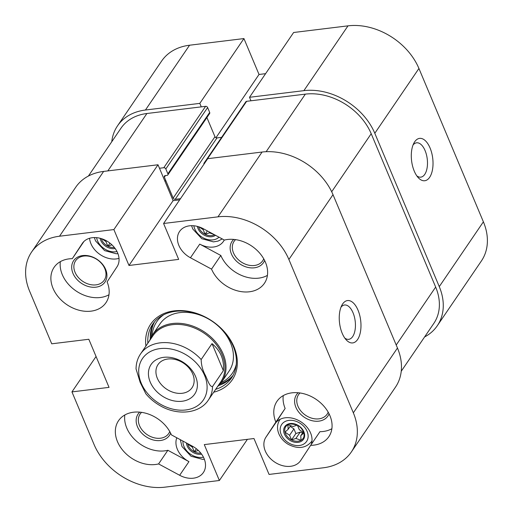 <?xml version="1.0" encoding="UTF-8"?>
<svg xmlns="http://www.w3.org/2000/svg" width="513" height="513" viewBox="0 0 513 513"><rect width="100%" height="100%" fill="white"/><g stroke="black" fill="none" stroke-linecap="round" stroke-linejoin="round"><path stroke-width="0.77" d="M103.639 171.419A58.585 44.144 -145.7 0 0 75.725 187.239L31.601 252.043A58.585 44.144 34.3 0 1 59.514 236.224L113.886 229.574L158.01 164.769L103.639 171.419L59.514 236.224M158.01 164.769L173.099 200.666L179.672 199.865M351.354 451.959L395.478 387.155A58.585 44.144 -145.7 0 0 397.466 348.019L333.008 194.671A58.585 44.144 -145.7 0 0 262.079 152.04L207.707 158.69L163.583 223.495L217.961 216.845A58.585 44.144 34.3 0 1 288.883 259.475L353.342 412.824A58.585 44.144 34.3 0 1 351.354 451.959A58.585 44.144 34.3 0 1 323.44 467.779L269.062 474.429L253.973 438.532L204.283 444.604L219.372 480.501L164.994 487.151A58.585 44.144 34.3 0 1 94.071 444.527L71.948 391.9L96.059 356.484M247.401 439.333L219.372 480.501M71.948 391.9L109.038 387.366L88.82 339.266L51.73 343.806L29.613 291.179A58.585 44.144 34.3 0 1 31.601 252.043M163.583 223.495L178.671 259.392L128.981 265.471L113.886 229.574M211.536 269.12L190.451 257.763A20.924 15.768 34.3 0 1 179.576 231.466A20.924 15.768 34.3 0 1 203.289 228.721L224.373 240.071A31.383 23.649 34.3 0 1 258.77 252.095A31.383 23.649 34.3 0 1 264.413 283.304A31.383 23.649 34.3 0 1 237.288 290.8A31.383 23.649 34.3 0 1 211.536 269.12L220.827 255.474A31.383 23.649 -145.7 0 0 267.427 275.372M72.295 258.667L82.24 243.521A20.924 15.768 34.3 0 1 82.349 243.354A20.924 15.768 34.3 0 1 108.41 242.027A20.924 15.768 34.3 0 1 117.047 266.741L107.108 281.887A31.383 23.649 34.3 0 1 105.967 302.676A31.383 23.649 34.3 0 1 66.716 304.562A31.383 23.649 34.3 0 1 54.083 267.35A31.383 23.649 34.3 0 1 72.295 258.667L83.876 241.54M310.66 445.329L300.714 460.475A20.924 15.768 34.3 0 1 300.605 460.642A20.924 15.768 34.3 0 1 274.545 461.976A20.924 15.768 34.3 0 1 265.901 437.256L275.847 422.109A31.383 23.649 34.3 0 1 276.988 401.32A31.383 23.649 34.3 0 1 316.239 399.435A31.383 23.649 34.3 0 1 328.871 436.646A31.383 23.649 34.3 0 1 310.66 445.329L319.945 431.69A31.383 23.649 -145.7 0 0 331.885 428.714M179.659 475.282L158.581 463.925A31.383 23.649 34.3 0 1 124.184 451.902A31.383 23.649 34.3 0 1 118.541 420.698A31.383 23.649 34.3 0 1 145.666 413.202A31.383 23.649 34.3 0 1 171.419 434.883L192.503 446.233A20.924 15.768 34.3 0 1 203.379 472.531A20.924 15.768 34.3 0 1 179.659 475.282L188.951 461.636A20.924 15.768 -145.7 0 1 176.799 437.775M213.709 392.208A49.376 37.212 -145.7 0 0 234.14 347.224A49.376 37.212 -145.7 0 0 180.287 310.551A49.376 37.212 -145.7 0 0 145.916 346.051M147.866 343.191A47.703 35.948 34.3 0 1 152.662 324.242A47.703 35.948 34.3 0 1 212.331 321.375A47.703 35.948 34.3 0 1 231.53 377.94A47.703 35.948 34.3 0 1 215.659 389.348M218.718 385.526A47.703 35.948 -145.7 0 0 232.69 376.067M153.977 322.472A47.703 35.948 -145.7 0 0 150.303 338.946M128.981 265.471L173.099 200.666M298.181 392.766A18.975 14.3 -145.7 0 0 304.171 417.159A18.975 14.3 -145.7 0 0 329.064 413.792M328.192 412.157A17.301 13.037 34.3 0 1 327.134 414.171A17.301 13.037 34.3 0 1 305.498 415.209A17.301 13.037 34.3 0 1 298.54 394.696A17.301 13.037 34.3 0 1 300.022 392.977M311.147 444.611A20.924 15.768 -145.7 0 0 299.964 421.231A20.924 15.768 -145.7 0 0 275.301 423.449A20.924 15.768 -145.7 0 0 275.192 423.616L285.138 408.47A31.383 23.649 -145.7 0 1 283.266 395.613M72.987 273.365A18.975 14.3 -145.7 0 0 103.228 284.055A18.975 14.3 -145.7 0 0 91.724 256.686A18.975 14.3 -145.7 0 0 72.987 273.365M75.045 272.281A17.301 13.037 34.3 0 1 75.635 260.726A17.301 13.037 34.3 0 1 97.271 259.687A17.301 13.037 34.3 0 1 104.229 280.194A17.301 13.037 34.3 0 1 89.23 284.317A17.301 13.037 34.3 0 1 75.045 272.281M89.551 238.276A20.924 15.768 -145.7 0 0 119.029 258.347M60.354 261.636A31.383 23.649 -145.7 0 0 76.001 290.916A31.383 23.649 -145.7 0 0 108.98 294.744M139.741 412.138A18.975 14.3 -145.7 0 0 139.78 430.817A18.975 14.3 -145.7 0 0 160.415 440.52A18.975 14.3 -145.7 0 0 170.624 433.164M169.745 431.529A17.301 13.037 34.3 0 1 168.694 433.543A17.301 13.037 34.3 0 1 160.447 438.217A17.301 13.037 34.3 0 1 142.543 430.522A17.301 13.037 34.3 0 1 140.094 414.074A17.301 13.037 34.3 0 1 141.582 412.356M124.819 414.985A31.383 23.649 -145.7 0 0 137.503 442.052A31.383 23.649 -145.7 0 0 167.866 450.286L188.951 461.636M233.723 239.417A18.975 14.3 -145.7 0 0 239.712 263.817A18.975 14.3 -145.7 0 0 264.605 260.444M263.727 258.808A17.301 13.037 34.3 0 1 262.675 260.822A17.301 13.037 34.3 0 1 241.039 261.861A17.301 13.037 34.3 0 1 234.075 241.347A17.301 13.037 34.3 0 1 235.563 239.635M220.827 255.474L199.743 244.124A20.924 15.768 -145.7 0 0 223.456 241.373A20.924 15.768 -145.7 0 0 224.258 240.007M344.768 338.054A17.301 8.618 83 0 0 348.731 339.337A17.301 8.618 83 0 0 352.688 336.573A17.301 8.618 83 0 0 354.368 316.765A17.301 8.618 83 0 0 344.537 304.991A17.301 8.618 83 0 0 340.991 307.197M357.587 339.516A21.341 10.638 -97 0 1 346.166 339.818A21.341 10.638 -97 0 1 341.921 305.152A21.341 10.638 -97 0 1 357.644 309.313A21.341 10.638 -97 0 1 357.587 339.516M158.581 463.925L167.866 450.286M275.847 422.109L285.138 408.47M152.553 334.816L159.985 323.902A41.848 31.53 34.3 0 1 176.446 313.206A41.848 31.53 34.3 0 1 221.911 329.686A41.848 31.53 34.3 0 1 229.164 371.002L221.731 381.916A41.848 31.53 -145.7 0 0 215.813 342.12A41.848 31.53 -145.7 0 0 172.49 323.517A41.848 31.53 -145.7 0 0 152.553 334.816A41.848 31.53 -145.7 0 0 149.713 340.472M236.294 364.268A45.753 34.474 34.3 0 1 221.295 382.531M152.137 335.444A45.753 34.474 34.3 0 1 163.634 314.802M233.088 375.343A47.703 35.948 34.3 0 1 220.148 383.987M151.207 337.047A47.703 35.948 34.3 0 1 154.509 321.837M416.812 175.869A17.301 8.618 83 0 0 420.782 177.152A17.301 8.618 83 0 0 427.239 158.934A17.301 8.618 83 0 0 416.582 142.813A17.301 8.618 83 0 0 413.042 145.012M437.275 325.761L481.399 260.957A58.585 44.144 -145.7 0 0 483.387 221.821L418.929 68.473A58.585 44.144 -145.7 0 0 348.006 25.849L293.628 32.499L249.504 97.297L303.882 90.654A58.585 44.144 34.3 0 1 374.804 133.277L439.269 286.626A58.585 44.144 34.3 0 1 437.275 325.761A58.585 44.144 34.3 0 1 424.597 336.951M189.56 45.221A58.585 44.144 -145.7 0 0 161.646 61.041L117.522 125.845A58.585 44.144 34.3 0 1 145.435 110.026L199.814 103.376L243.938 38.571L189.56 45.221L145.435 110.026M243.938 38.571L259.027 74.468L265.599 73.667M249.504 97.297L250.972 100.785M259.027 74.468L215.954 137.728M201.276 106.864L199.814 103.376M414.69 141.78A21.341 10.638 -97 0 1 428.874 145.48A21.341 10.638 -97 0 1 431.6 173.208A21.341 10.638 -97 0 1 418.21 177.633A21.341 10.638 -97 0 1 413.972 142.967A21.341 10.638 -97 0 1 414.69 141.78M111.763 141.748A58.585 44.144 34.3 0 1 117.522 125.845M212.01 343.614C220.564 350.77 224.354 359.78 223.373 370.649L212.536 386.565C209.56 387.007 207.367 379.351 205.341 375.279C202.667 370.354 201.276 365.109 201.173 359.53L212.01 343.614L223.373 370.649M208.342 400.089L220.731 381.903A41.008 30.902 -145.7 0 0 214.928 342.896A41.008 30.902 -145.7 0 0 172.477 324.665A41.008 30.902 -145.7 0 0 152.938 335.739L140.549 353.932C137.587 358.337 136.092 363.332 136.054 368.93L140.164 382.358L145.846 393.798C149.796 398.518 154.503 402.442 159.953 405.584C177.286 415.921 199.506 413.747 208.342 400.089A41.008 30.902 -145.7 0 0 212.536 386.565M163.666 357.33A26.362 19.866 34.3 0 1 197.159 387.86A26.362 19.866 34.3 0 1 157.869 392.663A26.362 19.866 34.3 0 1 163.666 357.33M167.834 359.004A20.578 15.505 -145.7 0 0 158.03 364.557A20.578 15.505 -145.7 0 0 166.315 388.957A20.578 15.505 -145.7 0 0 192.048 387.719A20.578 15.505 -145.7 0 0 189.137 368.148A20.578 15.505 -145.7 0 0 167.834 359.004M217.506 386.635A41.848 31.53 -145.7 0 0 221.731 381.916M203.962 164.192A1.674 1.263 34.3 0 1 204.052 163.16A1.674 1.263 34.3 0 1 204.847 162.704L204.982 162.692M159.479 168.251L163.801 167.725A1.674 1.263 34.3 0 1 165.827 168.944L167.873 173.824A1.674 1.263 34.3 0 1 167.822 174.939A1.674 1.263 34.3 0 1 167.02 175.395L165.218 175.613A1.674 1.263 -145.7 0 0 164.423 176.068A1.674 1.263 -145.7 0 0 164.365 177.184L173.157 198.095A1.674 1.263 -145.7 0 0 175.183 199.313L180.493 198.666M167.822 174.939L209.618 113.546A1.674 1.263 -145.7 0 0 209.676 112.43L207.624 107.55A1.674 1.263 -145.7 0 0 205.598 106.332L146.904 113.508A54.397 40.995 -145.7 0 0 120.985 128.199L88.403 176.049M221.622 137.356L216.986 137.92A1.674 1.263 34.3 0 1 214.96 136.702L206.899 117.541M401.237 371.252L433.818 323.408A54.397 40.995 -145.7 0 0 435.665 287.068L371.207 133.72A54.397 40.995 -145.7 0 0 305.344 94.136L246.65 101.311A1.674 1.263 -145.7 0 0 245.855 101.766L204.052 163.16M198.589 226.74A10.459 7.881 -145.7 0 0 205.104 234.287A10.459 7.881 -145.7 0 0 214.453 234.73M199.134 226.913L203.148 229.638L205.104 234.287L209.451 232.838L213.78 234.37M205.104 234.287L207.393 230.927M203.148 229.638L203.648 228.907M209.451 232.838L209.855 232.254M101.362 238.628A10.459 7.881 -145.7 0 0 107.877 246.176A10.459 7.881 -145.7 0 0 114.373 247.484M101.907 238.801L105.922 241.527L107.877 246.176L111.917 244.829M107.877 246.176L109.942 243.136M105.922 241.527L106.415 240.802M287.883 424.758L288.152 429.298L284.971 432.132L289.589 435.261L291.538 439.91L295.892 438.461L301.028 440.276A10.459 7.881 -145.7 0 0 303.1 438.384C304.004 437.397 304.267 435.633 303.888 433.087C302.324 428.919 299.881 426.194 296.559 424.918C290.467 423.321 286.882 423.885 285.805 426.611A10.459 7.881 -145.7 0 0 284.971 432.132A10.459 7.881 -145.7 0 0 291.538 439.91A10.459 7.881 -145.7 0 0 301.028 440.276L300.759 435.697L303.85 432.94M287.883 424.713A10.459 7.881 -145.7 0 0 285.805 426.611M303.805 432.767L299.323 429.727L297.495 425.373M297.098 425.168L293.019 426.527L287.934 424.732M300.759 435.697L303.087 432.279M288.152 429.298L290.614 425.681M291.538 439.91L295.873 433.543L300.227 432.093L302.632 432.946M289.589 435.261L293.923 428.894L295.873 433.543M295.892 438.461L300.227 432.093M290.159 426.341L293.923 428.894M187.655 443.623A10.459 7.881 -145.7 0 0 187.739 444.021A10.459 7.881 -145.7 0 0 194.312 451.799A10.459 7.881 -145.7 0 0 200.807 453.107M187.982 443.803L187.739 444.021L192.362 447.15L194.312 451.799L198.351 450.452M194.312 451.799L196.383 448.76M192.362 447.15L192.856 446.425M262.079 152.04L217.961 216.845M265.901 437.256L275.192 423.616M82.24 243.521L82.465 243.194M199.743 244.124L190.451 257.763M333.008 194.671L288.883 259.475M397.466 348.019L353.342 412.824M303.882 90.654L348.006 25.849M439.269 286.626L483.387 221.821M374.804 133.277L418.929 68.473M201.173 359.53A41.008 30.902 -145.7 0 0 160.088 342.857A41.008 30.902 -145.7 0 0 140.549 353.932M160.005 348.616A36.827 27.747 34.3 0 1 206.79 391.265A36.827 27.747 34.3 0 1 151.899 397.973A36.827 27.747 34.3 0 1 160.005 348.616M107.826 170.906L146.904 113.508M163.801 167.725L205.598 106.332M165.827 168.944L207.624 107.55M167.873 173.824L209.676 112.43M164.365 177.184L165.455 175.587M173.157 198.095L214.96 136.702M175.183 199.313L216.986 137.92M204.847 162.704L246.65 101.311M266.144 151.707L305.344 94.136M331.687 191.759L371.207 133.72M396.209 345.018L435.665 287.068M197.351 226.387A11.299 8.516 -145.7 0 0 204.738 235.422A11.299 8.516 -145.7 0 0 215.492 235.287M219 237.179A15.063 11.35 34.3 0 1 204.283 238.378A15.063 11.35 34.3 0 1 193.843 225.771M100.125 238.276A11.299 8.516 -145.7 0 0 115.149 248.51M117.009 251.543A15.063 11.35 34.3 0 1 96.617 237.66M304.389 433.344A11.299 8.516 -145.7 0 0 287.049 424.546A11.299 8.516 -145.7 0 0 290.999 440.962A11.299 8.516 -145.7 0 0 304.389 433.344M304.459 427.092A15.063 11.35 34.3 0 1 297.187 445.585A15.063 11.35 34.3 0 1 280.797 426.175A15.063 11.35 34.3 0 1 304.459 427.092M280.207 419.262A19.25 14.505 -145.7 0 0 279.784 419.846C276.969 424.289 276.776 429.221 279.207 434.639C281.162 438.653 284.17 441.885 288.242 444.341C297.944 449.311 305.735 448.368 311.603 441.507A19.25 14.505 -145.7 0 0 311.987 440.904M186.443 442.969A11.299 8.516 -145.7 0 0 201.59 454.133M203.443 457.166A15.063 11.35 34.3 0 1 189.444 453.428A15.063 11.35 34.3 0 1 182.936 441.084M191.573 225.682L192.773 229.01L201.801 238.712L213.472 241.873L218.012 241.11L222.257 238.93M165.013 181.429L165.718 180.396M94.347 237.57L95.546 240.898L104.575 250.601L116.246 253.762L117.926 253.627M311.603 441.507L311.987 440.949M279.784 419.846L280.162 419.281M180.294 439.66L181.98 446.528L191.016 456.23L202.686 459.385L204.366 459.25"/></g></svg>

